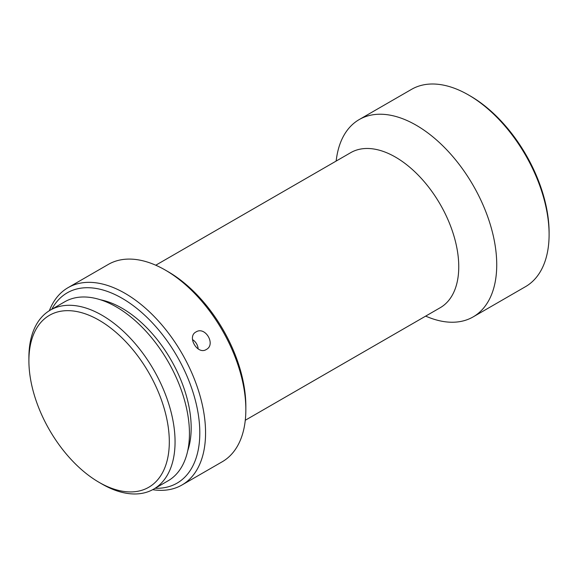 <?xml version="1.0" encoding="UTF-8"?>
<svg xmlns="http://www.w3.org/2000/svg" width="578" height="578" viewBox="0 0 578 578"><rect width="100%" height="100%" fill="white"/><g stroke="black" fill="none" stroke-linecap="round" stroke-linejoin="round"><path stroke-width="0.87" d="M470.268 95.977L468.541 94.98L470.261 95.97A111.489 64.368 60 0 1 470.268 95.977A111.489 64.368 60 0 1 549.1 232.522L549.1 234.516A113.931 65.776 -120 0 0 468.541 94.98L468.541 94.98A113.931 65.776 -120 0 0 411.572 89.337L359.205 119.567A113.931 65.776 -120 0 0 336.577 157.895L336.107 161.096M425.625 316.144L428.63 317.336A113.931 65.776 -120 0 0 473.136 316.903L525.503 286.666A113.931 65.776 -120 0 0 549.1 234.516M473.136 316.903A113.931 65.776 -120 0 0 496.733 264.746A113.931 65.776 -120 0 0 416.174 125.209A113.931 65.776 -120 0 0 359.205 119.567M245.274 420.264L440.212 307.72A89.518 51.68 -120 0 0 453.94 235.99A89.518 51.68 -120 0 0 395.46 157.1A89.518 51.68 -120 0 0 350.702 152.671L155.757 265.215M168.155 271.725L165.279 270.063L168.155 271.725A109.863 63.428 60 0 1 245.845 406.276L245.845 409.6A113.931 65.776 -120 0 0 165.279 270.063L165.279 270.063A113.931 65.776 -120 0 0 108.317 264.421L68.031 287.678A113.931 65.776 -120 0 0 49.34 310.704M152.671 489.682A113.931 65.776 -120 0 0 181.962 485.007L222.248 461.757A113.931 65.776 -120 0 0 245.845 409.6M196.007 331.953C186.658 336.62 197.575 355.239 206.31 349.495C216.143 344.531 205.233 325.913 196.007 331.953L195.884 332.025M181.962 485.007A113.931 65.776 -120 0 0 199.432 393.712A113.931 65.776 -120 0 0 125 293.321A113.931 65.776 -120 0 0 68.031 287.678M155.171 488.265A109.863 63.428 -120 0 0 197.936 412.23A109.863 63.428 -120 0 0 122.124 298.299A109.863 63.428 -120 0 0 51.818 309.252M192.503 339.604A10.173 8.302 -121.2 0 1 198.153 348.931M100.529 299.801A97.653 56.384 60 0 1 122.124 308.269A97.653 56.384 60 0 1 187.713 450.811M101.981 484.017L99.105 482.355L101.981 484.017A103.354 59.671 -120 0 0 153.654 489.14A103.354 59.671 -120 0 0 169.499 406.32A103.354 59.671 -120 0 0 101.981 315.241A103.354 59.671 -120 0 0 50.308 310.126A103.354 59.671 -120 0 0 28.9 357.435L28.9 360.759A99.286 57.323 -120 0 0 99.105 482.355A99.286 57.323 -120 0 0 169.311 441.823A99.286 57.323 -120 0 0 99.105 320.226A99.286 57.323 -120 0 0 28.9 360.759M50.308 310.126L64.693 301.817A103.354 59.671 60 0 1 116.366 306.94A103.354 59.671 60 0 1 183.883 398.011A103.354 59.671 60 0 1 168.046 480.831L153.654 489.14"/></g></svg>
